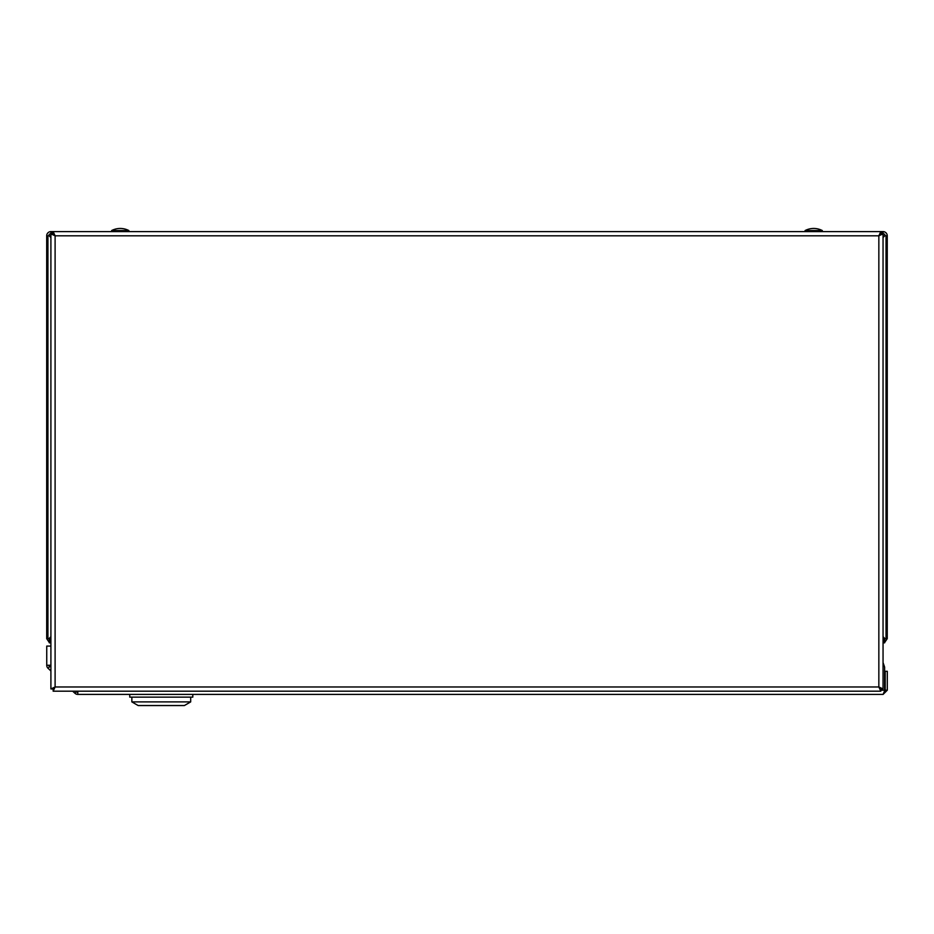 <?xml version="1.0" encoding="UTF-8"?>
<svg xmlns="http://www.w3.org/2000/svg" width="934" height="934" viewBox="0 0 934 934"><rect width="100%" height="100%" fill="white"/><g stroke="black" fill="none" stroke-linecap="round" stroke-linejoin="round"><path stroke-width="1.4" d="M883.05 638.191L884.988 638.646L883.05 636.708M884.988 638.646L887.253 638.646L887.253 235.812A4.203 4.203 0 0 0 883.05 231.609L883.05 233.862L880.949 233.862L878.847 235.812L880.797 233.71L880.797 231.609L53.156 231.609L53.156 233.71L55.106 235.812L53.005 233.862L50.903 233.862L50.903 688.93L53.005 688.93L55.106 686.98L53.156 689.082L53.156 691.183L880.797 691.183L880.797 689.082L878.847 686.98L880.949 688.93L883.05 688.93L883.05 233.862L878.847 235.812L880.797 231.609M887.253 235.812L884.755 235.812L883.05 237.516M884.755 235.812L883.05 236.033M50.903 638.191L48.965 638.646L50.903 636.708M49.327 642.545L46.7 638.646L46.7 235.812L46.7 638.646L48.965 638.646M50.903 237.516L49.198 235.812L46.7 235.812A4.203 4.203 0 0 1 50.903 231.609L883.05 231.609M49.198 235.812L50.903 236.033M48.801 235.812A2.102 2.102 0 0 1 50.903 233.71M883.05 233.71A2.102 2.102 0 0 1 885.152 235.812M48.801 638.646L49.374 640.082M884.626 642.545L887.253 638.646M884.58 640.082L885.152 638.646M50.903 234.095L50.903 231.609M883.05 638.552L884.626 640.129L884.626 642.849L883.05 642.849M50.903 642.849L49.327 642.849L49.327 640.129L50.903 638.552M883.05 640.035L884.626 641.623L883.05 641.623M50.903 641.623L49.327 641.623L50.903 640.035M884.65 691.615L885.199 690.203L887.3 690.203L883.097 694.406L77.814 694.406A4.203 4.203 0 0 1 74.954 693.285L72.689 691.183M77.814 692.304A2.102 2.102 0 0 1 76.39 691.744M50.903 670.951L48.089 668.335A4.203 4.203 0 0 1 46.747 665.253L46.747 646.071L50.903 646.071M49.514 666.794A2.102 2.102 0 0 1 48.848 665.253M50.903 665.253L46.747 665.253M48.089 668.335L50.903 665.312M76.915 691.183L74.954 693.285M77.814 691.183L77.814 694.406M883.097 694.406L884.65 690.751L884.603 667.086L883.05 662.58M887.3 690.203L887.3 671.289L885.199 671.289L885.199 690.203M192.789 697.138L192.789 694.406L192.789 697.138L129.756 697.138L129.756 694.406M131.857 701.901L138.15 705.544L184.383 705.544L190.688 701.901L190.688 697.138L190.688 701.901L131.857 701.901L131.857 697.138M50.903 670.168L50.903 664.389M880.797 691.183L878.847 686.98L883.05 688.93M53.156 231.609L55.106 235.812L50.903 233.862M50.903 688.93L55.106 686.98L53.156 691.183M822.317 231.609L822.317 230.558L805.085 230.558L805.085 231.609M128.869 231.609L128.869 230.558L111.636 230.558L111.636 231.609M886.027 235.812L886.027 638.646M47.926 638.646L47.926 235.812M50.903 232.835L53.156 232.835M880.797 232.835L883.05 232.835M884.603 690.203L880.797 690.203M878.847 686.98L878.847 235.812L55.106 235.812L55.106 686.98L878.847 686.98M184.383 705.544L190.688 701.901M822.317 230.558A18.715 18.715 0 0 0 805.085 230.558M128.869 230.558A18.715 18.715 0 0 0 111.636 230.558A18.715 18.715 0 0 1 120.252 228.456"/></g></svg>
